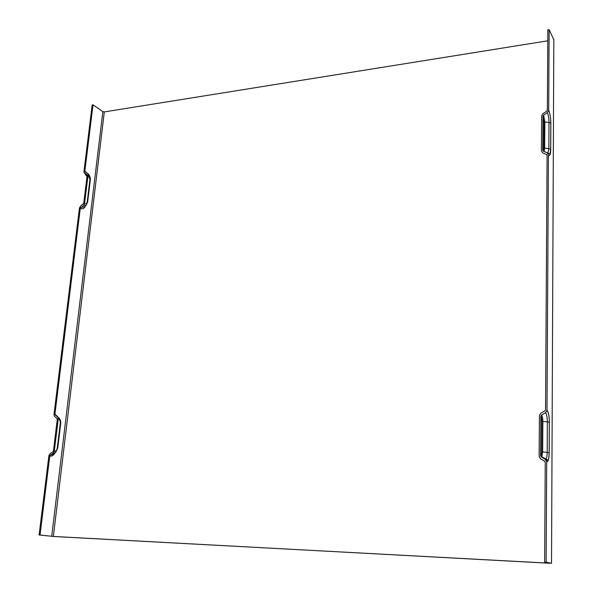 <?xml version="1.0" encoding="UTF-8"?>
<svg xmlns="http://www.w3.org/2000/svg" width="593" height="593" viewBox="0 0 593 593"><rect width="100%" height="100%" fill="white"/><g stroke="black" fill="none" stroke-linecap="round" stroke-linejoin="round"><path stroke-width="0.89" d="M39.108 534.99L48.9 455.624L50.064 453.645L52.844 451.822L53.429 450.828L57.291 419.303L57.069 418.436L54.408 416.301L53.97 414.574L79.455 208.017L80.544 206.149L83.739 203.295L87.164 175.343L86.83 174.527L84.124 172.726L83.947 171.614L92.167 104.968L93.027 104.828L84.866 171.073L85.199 171.881L87.912 173.69L88.09 174.802L84.562 203.621L83.472 205.489L80.277 208.343L54.934 414.092L55.156 414.952L57.825 417.087L58.262 418.814L54.289 451.325L53.125 453.311L50.338 455.127L49.76 456.121L40.042 535.042L39.108 534.99L54.074 536.524L551.52 563.298L546.131 562.194L546.694 461.814C548.184 461.977 549.022 458.938 549.192 452.689L549.348 422.275C549.237 415.96 548.451 411.957 546.991 410.274L545.545 412.735L541.557 415.033L540.846 416.116L540.557 455.669L541.268 456.921L545.264 459.293L546.694 461.814M546.131 562.194L544.648 562.12L545.249 462.407L544.53 461.146L540.534 458.774L539.119 456.262L539.437 415.389L540.86 413.225L544.841 410.919L545.56 409.689L547.08 155.448L546.42 154.447L542.706 152.868L541.387 150.874L541.646 115.917L542.988 113.634L546.687 111.195L547.354 110.135L547.836 29.865L549.133 29.65L553.825 39.761M548.681 110.394L547.339 112.677L543.633 115.116L542.966 116.184L542.728 150.199L543.388 151.193L547.102 152.764L548.429 154.766C549.8 156.411 550.571 154.61 550.727 149.369L550.86 123.151C550.756 117.562 550.03 113.307 548.681 110.394L549.133 29.65M548.429 154.766L546.991 410.274M544.648 562.12L548.948 562.994M40.042 535.042L53.348 536.443L548.948 563.209M93.027 104.828L102.848 111.625L104.309 111.914L53.348 536.443M547.769 40.813L104.309 111.914M55.268 415.063L57.817 417.079M58.396 417.435L54.934 414.092M55.186 452.859L53.585 454.112L50.338 455.127M49.76 456.121C51.761 456.44 53.481 455.424 54.919 453.067M53.125 453.311L55.601 452.533L57.743 448.078M60.152 419.644L57.588 416.864M86.637 172.719L84.866 171.073M86.2 205.148L84.517 206.831L80.826 207.409M80.277 208.343C82.605 209.403 84.399 208.514 85.666 205.682M83.472 205.489L86.289 205.052L87.653 201.939M88.994 174.839L87.43 173.178M546.42 154.447L547.013 155.055M548.162 153.706L548.295 153.12M543.611 153.253L542.706 152.868M545.96 459.864L546.19 459.145M58.262 418.814C59.745 419.451 60.412 420.993 60.271 423.439L60.701 423.721M60.271 423.439L57.299 447.841L57.751 447.989L60.716 423.61C60.938 420.548 59.975 418.376 57.825 417.087M57.299 447.841C56.854 450.25 55.853 451.414 54.289 451.325M88.09 174.802L90.277 180.331M89.914 179.672L87.282 201.316L87.682 201.672L90.314 180.05C90.455 177.329 89.654 175.209 87.912 173.69M87.282 201.316C86.882 203.406 85.978 204.177 84.562 203.621M545.545 412.735C546.664 414.01 547.272 417.064 547.354 421.89L549.348 422.275M540.838 416.264L541.854 421.349L547.354 421.89L547.183 452.348L549.192 452.689M541.268 456.921L541.802 456.758L542.654 451.999L547.183 452.348C547.131 455.72 546.739 457.959 546.012 459.049L545.264 459.293M551.52 563.298L553.825 39.205M547.339 112.677C548.377 114.894 548.933 118.14 549.007 122.41L550.86 123.151M544.07 151.482L544.663 148.28L544.834 122.032L549.007 122.41L548.866 148.658L550.727 149.369M542.966 116.258L543.907 121.661L543.722 147.924L548.866 148.658L547.858 153.283M543.907 121.661L544.834 122.032L543.633 115.116M57.291 419.295L56.669 418.102M87.008 176.581L84.599 173.23M541.557 415.033C542.365 415.938 542.795 418.102 542.854 421.541L542.654 451.999L541.661 451.836L541.869 421.356L541.646 451.822C541.565 454.475 541.201 455.758 540.557 455.669M546.968 410.601C548.562 412.632 549.348 416.516 549.311 422.253L549.155 452.674C548.784 460.301 548.251 459.405 547.976 460.161L541.802 456.758C541.283 455.239 540.868 458.537 541.661 451.836L541.646 451.822M543.722 147.924C543.655 150.148 543.321 150.904 542.728 150.199M51.702 536.317L102.848 111.625M55.156 414.952L57.892 417.124M84.955 171.629L85.829 172.252M546.605 461.072L547.131 459.82M548.673 110.557C550.015 113.382 550.734 117.562 550.823 123.099L550.689 149.317L549.985 154.032L544.129 151.408C543.366 151.326 543.24 150.177 543.744 147.946L543.922 121.684L542.966 116.184M56.824 418.228L57.284 419.318M86.037 174.631L86.978 176.833M541.869 421.356C541.802 418.562 541.453 416.812 540.846 416.116"/></g></svg>
